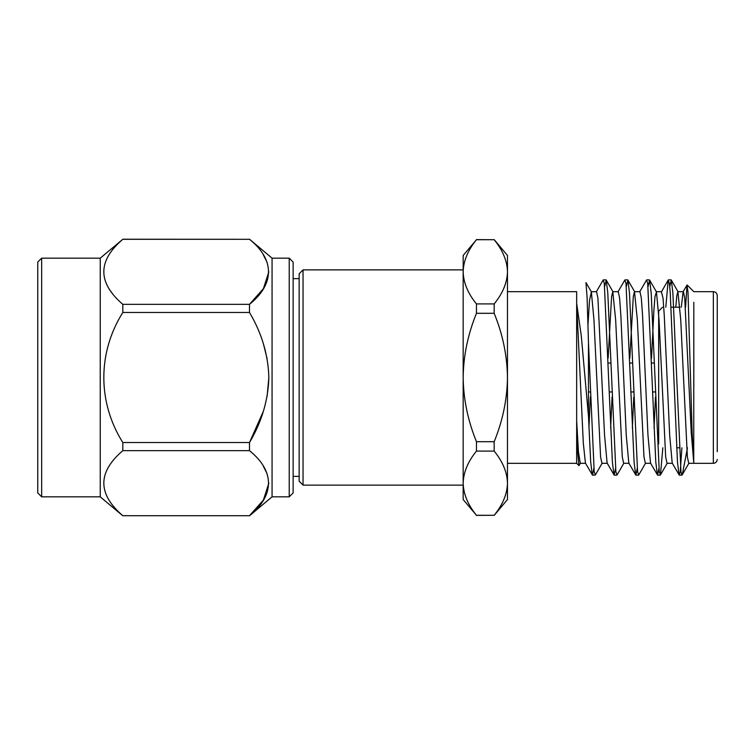 <?xml version="1.0" encoding="UTF-8"?>
<svg xmlns="http://www.w3.org/2000/svg" width="755" height="755" viewBox="0 0 755 755"><rect width="100%" height="100%" fill="white"/><g stroke="black" fill="none" stroke-linecap="round" stroke-linejoin="round"><path stroke-width="1.13" d="M41.657 258.163L37.75 262.07L37.75 492.93L41.657 496.837L41.657 258.163L100.236 258.163L122.81 239.297C97.499 260.909 97.499 282.587 122.81 304.331L122.81 312.476C97.574 352.585 97.423 402.151 122.81 442.524L122.81 450.669C97.499 472.281 97.499 493.959 122.81 515.703L249.49 515.703C274.735 495.44 274.905 471.073 249.49 450.669L122.81 450.669M41.657 496.837L100.236 496.837L100.236 258.163M109.579 289.712L112.552 293.733M122.81 304.331L249.49 304.331L249.49 312.476L122.81 312.476M268.846 271.809L263.382 288.693L249.49 304.331C274.735 284.059 274.905 259.701 249.49 239.297L122.81 239.297M122.81 239.222L249.499 239.307M263.372 254.916L267.081 262.315M263.372 411.296L249.49 442.524C261.721 421.96 268.176 400.32 268.846 377.604C268.242 354.878 261.787 333.172 249.49 312.476L249.518 312.532M263.372 343.704L267.081 358.502M268.846 377.5L267.091 396.488M263.372 466.288L267.081 473.687M268.846 483.191L263.382 500.074L249.49 515.703L122.81 515.703M249.49 450.669L249.49 442.524L122.81 442.524M289.222 258.163L293.129 262.07L293.129 492.93L289.222 496.837L289.222 258.163L272.064 258.163L272.064 496.837L249.49 515.778M293.129 476.367L299.15 476.367M299.15 481.218L299.15 273.782L303.048 269.875L303.048 485.125L299.15 481.218M463.164 483.191L463.164 377.5C463.428 399.15 467.864 420.544 476.462 441.694L476.462 451.094C467.892 461.616 463.457 472.319 463.164 483.191C463.457 494.072 467.883 504.774 476.462 515.288L463.164 499.536L463.164 483.191L463.164 485.125L303.048 485.125M463.164 377.5L463.164 255.464L476.462 239.713C467.892 250.245 463.457 260.937 463.164 271.809C463.457 282.7 467.883 293.402 476.462 303.906L476.462 313.306C467.892 334.323 463.457 355.718 463.164 377.5M476.462 515.391L494.176 515.288C502.745 504.755 507.181 494.063 507.473 483.191L507.473 483.332M494.176 515.288L476.462 515.288M476.462 451.094L494.176 451.094L494.176 441.694L476.462 441.694M494.176 441.694C502.755 420.667 507.19 399.263 507.473 377.5L507.473 483.191C507.181 472.3 502.755 461.598 494.176 451.094M476.462 313.306L494.176 313.306L494.176 303.906L476.462 303.906M494.176 303.906C502.745 293.384 507.181 282.681 507.473 271.809L507.473 377.5C507.162 355.633 502.736 334.238 494.176 313.306M476.462 239.713L494.176 239.713L476.462 239.609M494.176 239.609L507.473 255.464L507.473 271.809C507.181 260.928 502.755 250.226 494.176 239.713M507.473 483.191L507.473 499.536L494.176 515.391M507.473 291.675L576.66 291.675L576.66 463.315L578.943 465.599L577.792 452.915L576.66 420.809L578.453 451.934L580.293 463.315M593.817 468.43L592.505 475.131L585.418 463.098L583.304 443.025L576.66 303.368L581.293 335.918L588.466 416.175L588.466 342.449L587.088 297.177L585.965 282.578L591.363 291.902L589.504 300.49L587.994 324.584M580.519 463.098L578.943 465.599M685.568 307.209L687.012 285.079L687.994 292.27L692.137 433.068L693.817 463.325L713.343 463.325L713.343 291.675C715.693 291.883 716.995 293.185 717.25 295.582L717.25 451.698M693.826 386.381L693.807 302.302L693.751 462.598L691.221 432.36L684.719 297.838L683.369 291.685L677.886 291.685L676.782 295.818L675.801 307.209M683.105 291.911L681.284 307.209M681.897 447.791L680.236 471.686L679.283 475.131L672.214 463.108L669.666 435.125L664.268 315.477L663.032 298.055L661.399 291.911L668.203 280.067L665.816 307.209M655.472 397.243L654.047 428.038M658.907 468.43L657.586 475.131L650.517 463.108L647.96 435.125L642.562 315.477L641.325 298.055L639.957 291.685L634.493 291.685L633.294 296.583L629.821 358.304M633.766 397.111L632.35 427.925M637.211 468.43L635.889 475.131L628.821 463.108L626.254 435.125L620.855 315.477L619.619 298.055L618.251 291.685L612.796 291.685L611.597 296.583L608.124 358.295M612.069 396.979L610.644 427.811M615.514 468.43L614.192 475.131L607.124 463.098L604.547 435.125L597.913 298.055L596.544 291.685L591.099 291.685M590.363 396.847L588.947 427.707M693.817 463.315L688.739 463.315L687.371 456.945L680.736 319.875L677.886 291.685M672.516 463.315L667.042 463.315L665.674 456.945L659.049 319.875L656.454 291.911L654.991 296.583L653.915 310.041L651.518 358.314M650.81 463.315L645.346 463.315L643.977 456.954L637.352 319.875L634.493 291.685M629.104 463.315L623.649 463.315L622.28 456.945L615.655 319.875L612.796 291.685M607.398 463.315L601.952 463.315L600.584 456.945L593.958 319.875L591.363 291.902M679.056 474.933L677.471 462.051L670.242 292.949L669.383 283.314L668.203 280.067M657.36 474.933L655.784 462.051L647.696 283.314L646.506 280.067L639.664 291.892M635.663 474.933L634.087 462.051L625.999 283.314L624.81 280.067L617.967 291.902M613.966 474.933L612.39 462.051L604.302 283.314L603.122 280.067L596.271 291.902M592.269 474.933L590.693 462.051L588.466 416.175M687.456 447.791L682.331 474.621L681.916 475.131L680.963 471.696L672.875 292.949L671.299 280.067L669.751 286.57M662.833 447.791L660.455 474.933L659.266 471.686L651.178 292.949L649.602 280.067L648.054 286.57M645.61 463.089L638.758 474.933L637.569 471.686L629.481 292.949L627.905 280.067L626.357 286.57M623.913 463.089L617.062 474.933L615.882 471.686L607.794 292.949L606.218 280.067L604.67 286.57M602.216 463.098L595.365 474.933L594.185 471.686L588.466 342.449M662.579 307.209L658.671 311.117L658.671 443.883M100.236 496.837L122.81 515.778M272.064 258.163L249.49 239.222M289.222 496.837L272.064 496.837M293.129 278.633L299.15 278.633M463.164 269.875L303.048 269.875M507.473 463.325L576.66 463.325M661.663 291.685L656.189 291.685M585.691 463.315L580.255 463.315M683.058 291.883L687.003 285.079M592.496 475.131L595.138 475.131M614.202 475.131L616.826 475.131M635.889 475.131L638.522 475.131M657.586 475.131L660.219 475.131M679.283 475.131L681.907 475.131M603.349 279.869L605.982 279.869M625.046 279.869L627.679 279.869M646.742 279.869L649.375 279.869M668.439 279.869L671.063 279.869M671.299 280.067L678.15 291.911M660.455 474.933L667.297 463.089M649.602 280.067L656.454 291.911M627.905 280.067L634.757 291.911M606.218 280.067L613.06 291.902M682.331 474.621L688.994 463.089M687.163 285.022L693.817 291.666L713.343 291.675M713.343 463.325C715.693 463.117 716.995 461.815 717.25 459.418M676.669 447.791L679.302 447.791M671.053 307.209L679.972 307.209M588.466 391.949L590.193 391.949M609.257 391.949L611.89 391.949M630.953 391.949L633.587 391.949M652.65 391.949L655.283 391.949M588.466 363.051L589.23 363.051M608.294 363.051L610.927 363.051M629.981 363.051L632.615 363.051M651.678 363.051L654.311 363.051"/></g></svg>
